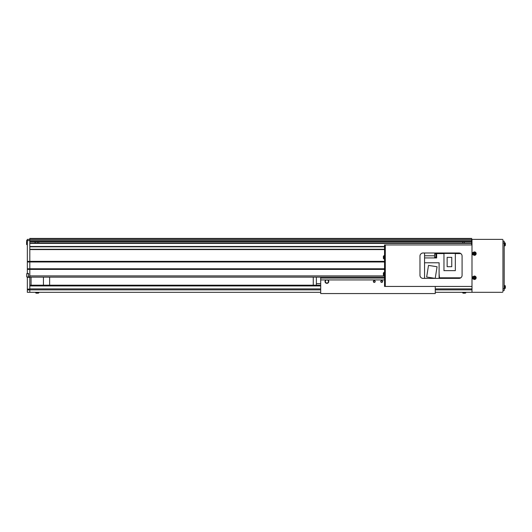 <?xml version="1.0" encoding="UTF-8"?>
<svg xmlns="http://www.w3.org/2000/svg" width="532" height="532" viewBox="0 0 532 532"><rect width="100%" height="100%" fill="white"/><g stroke="black" fill="none" stroke-linecap="round" stroke-linejoin="round"><path stroke-width="0.8" d="M37.253 241.847L37.253 243.084M38.803 242.466L38.809 241.847L38.803 242.466M462.694 243.084L462.694 241.847L462.7 243.084M471.685 239.373L29.819 239.373L29.819 238.442L471.685 238.442L471.685 241.847L29.819 241.847M456.203 244.946A3.099 3.099 0 0 0 456.197 244.946L471.685 244.946L471.685 241.847M384.55 249.588L29.819 249.588L29.819 275.909L384.55 275.909M471.685 243.397L29.819 243.397L29.819 246.496L384.55 246.496M29.819 239.373L29.819 240.61L27.345 240.61L27.345 239.373L29.819 239.373L29.819 241.541L471.685 241.541M313.268 285.199L313.268 277.145L49.636 277.145L49.636 285.199M31.062 285.199L31.062 277.145L29.819 277.145L384.55 277.145M471.685 243.084L29.819 243.084M384.55 246.801L29.819 246.801M384.55 249.282L29.819 249.282M384.55 261.358L27.345 261.358L27.345 273.588M384.55 261.977L27.345 261.977M384.55 268.786L27.345 268.786M384.55 269.405L29.819 269.405L29.819 277.352L27.345 277.352L27.345 292.321L29.819 292.321L29.819 289.933L27.345 289.933M464.25 243.084L464.25 241.847M316.367 285.199L316.367 283.623L320.703 283.623M316.367 277.145L316.367 283.623M43.444 285.199L43.444 277.145M382.628 281.481A0.931 0.931 0 0 0 381.697 280.55A0.931 0.931 0 0 0 380.772 281.481A0.931 0.931 0 0 0 381.697 282.412A0.931 0.931 0 0 0 382.628 281.481M382.475 281.481A0.771 0.771 0 0 0 381.697 280.71A0.771 0.771 0 0 0 380.925 281.481A0.771 0.771 0 0 0 381.697 282.259A0.771 0.771 0 0 0 382.475 281.481M375.2 281.481A0.931 0.931 0 0 0 374.269 280.55A0.931 0.931 0 0 0 373.338 281.481A0.931 0.931 0 0 0 374.269 282.412A0.931 0.931 0 0 0 375.2 281.481M375.04 281.481A0.771 0.771 0 0 0 374.269 280.71A0.771 0.771 0 0 0 373.497 281.481A0.771 0.771 0 0 0 374.269 282.259A0.771 0.771 0 0 0 375.04 281.481M328.444 281.481A1.549 1.549 0 0 0 326.894 279.932A1.549 1.549 0 0 0 325.345 281.481A1.549 1.549 0 0 0 326.894 283.031A1.549 1.549 0 0 0 328.444 281.481M325.863 279.932A1.855 1.855 0 0 0 326.894 283.343A1.855 1.855 0 0 0 327.918 279.932L320.703 279.932L320.703 293.558L435.269 293.558L435.269 286.435M320.703 277.145L320.703 279.932M384.55 278.076L320.703 278.076M384.55 279.932L327.918 279.932M27.345 276.992L27.345 277.352M27.345 240.61L27.345 261.358M27.345 277.145L28.582 277.145L28.582 273.435L27.345 273.435M471.685 240.61L29.819 240.61L29.819 269.405L27.345 269.405M29.819 277.352L29.819 289.933M320.703 285.199L29.819 285.199M29.819 292.321L320.703 292.321M471.99 292.321L471.99 239.373L502.215 239.373A0.745 0.745 0 0 1 502.959 240.112L502.959 291.576A0.745 0.745 0 0 1 502.215 292.321L435.269 292.321M473.128 276.713L471.99 276.713L471.99 278.821L473.128 278.821M473.128 252.56L471.99 252.56L471.99 254.668L473.128 254.668M502.959 290.459L504.196 290.459L504.196 241.229L502.959 241.229L504.196 241.229M385.294 244.946L385.294 286.435L384.55 286.435L384.55 244.946L471.99 244.946M462.082 275.29L462.082 256.092A3.099 3.099 0 0 0 458.99 252.993L423.066 252.993A3.099 3.099 0 0 0 419.974 256.092L419.974 275.29A3.099 3.099 0 0 0 423.066 278.389L458.99 278.389A3.099 3.099 0 0 0 462.082 275.29M471.99 286.435L385.294 286.435M384.55 245.565L385.294 245.565L385.294 285.817L384.55 285.817M474.717 278.243L474.717 278.176A0.479 0.479 0 0 0 474.717 277.358A0.479 0.479 0 0 0 474.059 278.01A0.479 0.479 0 0 0 474.225 278.176L474.225 278.815A4.229 1.889 0 0 0 474.471 278.815A4.229 1.889 0 0 0 474.717 278.815L474.717 278.243A0.539 0.539 0 0 0 474.95 278.01L475.515 278.01A4.229 1.889 -90 0 0 475.515 277.524L474.95 277.524A0.539 0.539 0 0 0 474.717 277.292L474.717 276.72A4.229 1.889 180 0 0 474.471 276.713A4.229 1.889 180 0 0 474.225 276.72L474.225 277.292A0.539 0.539 0 0 0 473.992 277.524L473.42 277.524A4.229 1.889 90 0 0 473.42 278.01L473.992 278.01A0.539 0.539 0 0 0 474.225 278.243M474.471 278.981A1.21 1.21 0 0 0 475.681 277.764A1.21 1.21 0 0 0 474.471 276.554A1.21 1.21 0 0 0 473.254 277.764A1.21 1.21 0 0 0 474.471 278.981M472.768 277.764A1.702 1.702 0 0 0 474.471 279.466A1.702 1.702 0 0 0 476.173 277.764A1.702 1.702 0 0 0 474.471 276.061A1.702 1.702 0 0 0 472.768 277.764M474.225 277.092L474.717 277.092M473.793 278.01L473.793 277.524M474.225 278.176A0.479 0.479 0 0 0 474.717 278.176M474.717 278.442L474.225 278.442M475.143 277.524L475.143 278.01M474.717 254.09L474.717 254.023A0.479 0.479 0 0 0 474.717 253.205A0.479 0.479 0 0 0 474.059 253.857A0.479 0.479 0 0 0 474.225 254.023L474.225 254.662A4.229 1.889 0 0 0 474.471 254.662A4.229 1.889 0 0 0 474.717 254.662L474.717 254.09A0.539 0.539 0 0 0 474.95 253.857L475.515 253.857A4.229 1.889 -90 0 0 475.515 253.372L474.95 253.372A0.539 0.539 0 0 0 474.717 253.139L474.717 252.567A4.229 1.889 180 0 0 474.471 252.567A4.229 1.889 180 0 0 474.225 252.567L474.225 253.139A0.539 0.539 0 0 0 473.992 253.372L473.42 253.372A4.229 1.889 90 0 0 473.42 253.857L473.992 253.857A0.539 0.539 0 0 0 474.225 254.09M474.471 254.828A1.21 1.21 0 0 0 475.681 253.611A1.21 1.21 0 0 0 474.471 252.401A1.21 1.21 0 0 0 473.254 253.611A1.21 1.21 0 0 0 474.471 254.828M472.768 253.611A1.702 1.702 0 0 0 474.471 255.32A1.702 1.702 0 0 0 476.173 253.611A1.702 1.702 0 0 0 474.471 251.909A1.702 1.702 0 0 0 472.768 253.611M474.225 252.939L474.717 252.939M473.793 253.857L473.793 253.372M474.225 254.023A0.479 0.479 0 0 0 474.717 254.023M474.717 254.289L474.225 254.289M475.143 253.372L475.143 253.857M504.196 246.03L505.26 245.538L504.722 245.983L504.722 242.665L505.26 243.111L505.26 245.538A4.336 4.336 0 0 0 505.307 245.378L505.307 245.378A4.329 4.329 0 0 0 505.4 244.8L505.3 244.567A4.229 3.791 90 0 0 505.3 244.082A4.229 3.791 90 0 1 505.3 244.567M504.722 242.665L505.26 243.111A4.336 4.336 0 0 1 505.307 243.277L505.307 243.277A4.329 4.329 0 0 1 505.4 243.849L505.3 244.082M504.196 288.756L505.26 288.271L504.722 288.71L504.722 285.398L505.26 285.844L505.26 288.271A4.336 4.336 0 0 0 505.307 288.105L505.307 288.105A4.329 4.329 0 0 0 505.4 287.533L505.3 287.3A4.229 3.791 90 0 0 505.3 286.808A4.229 3.791 90 0 1 505.3 287.3M504.722 285.398L505.26 285.844A4.336 4.336 0 0 1 505.307 286.003L505.307 286.003A4.329 4.329 0 0 1 505.4 286.575A4.329 4.329 0 0 0 505.3 286.01L505.3 286.01M384.55 255.626L384.024 255.673L384.024 258.984L383.486 258.545L383.486 256.118A4.336 4.336 0 0 0 383.439 256.278L383.446 256.284A4.329 4.329 0 0 0 383.346 256.85L383.446 257.082A4.229 3.791 -90 0 0 383.446 257.574A4.229 3.791 -90 0 1 383.446 257.082M384.55 259.031L383.486 258.545A4.336 4.336 0 0 1 383.439 258.379L383.446 258.379A4.329 4.329 0 0 1 383.346 257.807L383.446 257.574M384.55 272.351L384.024 272.391L384.024 275.709L383.486 275.263L383.486 272.836A4.336 4.336 0 0 0 383.439 273.002L383.446 273.002A4.329 4.329 0 0 0 383.346 273.574L383.446 273.807A4.229 3.791 -90 0 0 383.446 274.299A4.229 3.791 -90 0 1 383.446 273.807M384.55 275.756L383.486 275.263A4.336 4.336 0 0 1 383.439 275.104L383.446 275.097A4.329 4.329 0 0 1 383.346 274.532L383.446 274.299M436.632 257.455L436.632 253.737M436.32 257.428L435.888 257.428L435.888 253.771L436.32 253.771M435.888 257.335L434.651 257.335L434.651 253.864L435.888 253.864M424.556 252.993L424.556 278.389M439.106 278.249L460.386 278.05M424.556 262.781L439.106 262.781L439.106 278.389M460.792 277.804L439.419 277.804L439.106 273.614M455.332 253.578L460.792 253.578M424.556 257.947L436.632 257.947L436.632 253.578L443.967 253.578M460.386 253.332L436.632 253.332L436.632 252.993M428.499 265.395L426.657 277.019L435.223 278.369L437.065 266.751L428.499 265.395M455.332 253.432L455.332 270.642L443.967 270.642L443.967 253.432L455.332 253.432M447.146 257.362L447.146 266.712L451.754 266.712L451.754 257.362L447.146 257.362M38.304 293.119L38.304 293.119A4.336 4.336 0 0 0 38.464 293.072A0.618 0.618 0 0 0 38.909 292.534L35.597 292.534A0.618 0.618 0 0 0 36.036 293.072A4.336 4.336 0 0 0 36.203 293.119L36.203 293.119M38.464 293.072L36.036 293.072M38.297 293.112A4.329 4.329 0 0 1 37.732 293.218L37.499 293.112A4.229 3.791 180 0 1 37.253 293.119A4.229 3.791 180 0 1 37.007 293.112L36.775 293.218A4.329 4.329 0 0 1 36.203 293.112M465.906 292.534L462.594 292.534A0.618 0.618 0 0 0 463.039 293.072A4.336 4.336 0 0 0 463.199 293.119L463.199 293.119A4.336 4.336 0 0 1 463.039 293.072L465.467 293.072A0.618 0.618 0 0 0 465.906 292.534L465.906 292.534A0.618 0.618 0 0 1 465.467 293.072A4.336 4.336 0 0 1 465.301 293.119L465.301 293.112A4.329 4.329 0 0 1 464.729 293.218L464.496 293.112A4.229 3.791 180 0 1 464.25 293.119A4.229 3.791 180 0 1 464.004 293.112L463.771 293.218A4.329 4.329 0 0 1 463.206 293.112M462.594 292.534L462.594 292.534A0.618 0.618 0 0 0 463.039 293.072M26.6 243.543L26.6 241.934M35.026 243.084L35.026 241.847M35.272 243.084L35.272 241.847M26.726 276.181L26.726 274.392M29.819 276.926L28.522 276.992L28.522 273.588L26.786 273.588L26.726 276.933L28.582 276.933M29.819 289.102L27.345 289.102M320.703 285.923L29.819 285.923M471.99 288.883L435.269 288.883M320.703 288.883L29.819 288.883M471.99 289.86L435.269 289.86M320.703 289.86L29.819 289.86M502.959 288.603L504.196 288.603M502.959 243.084L504.196 243.084M472.815 277.764A1.656 1.656 0 0 0 474.471 279.426A1.656 1.656 0 0 0 476.127 277.764A1.656 1.656 0 0 0 474.471 276.108A1.656 1.656 0 0 0 472.815 277.764M472.815 253.611A1.656 1.656 0 0 0 474.471 255.274A1.656 1.656 0 0 0 476.127 253.611A1.656 1.656 0 0 0 474.471 251.955A1.656 1.656 0 0 0 472.815 253.611M424.556 255.779L434.651 255.779M27.345 240.298L26.726 240.298L26.6 244.514M384.024 255.673L383.486 256.118L384.024 255.673M384.024 272.391L383.486 272.836L384.024 272.391M27.345 244.634L26.726 244.634"/></g></svg>

